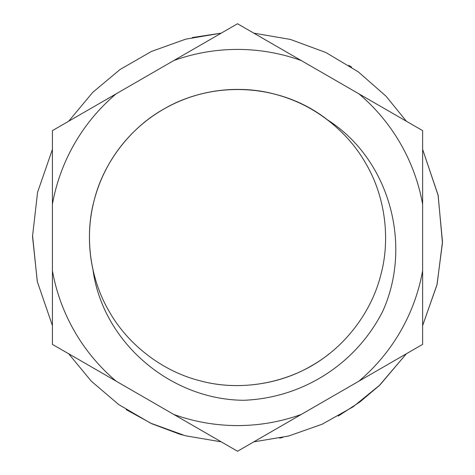 <?xml version="1.0" encoding="UTF-8"?>
<svg xmlns="http://www.w3.org/2000/svg" width="475" height="475" viewBox="0 0 475 475"><rect width="100%" height="100%" fill="white"/><g stroke="black" fill="none" stroke-linecap="round" stroke-linejoin="round"><path stroke-width="0.71" d="M192.387 37.525L221.249 33.143L185.773 39.134L151.489 51.425L120.027 69.51L92.732 92.376L68.679 121.232M52.41 149.411L37.572 192.256L32.52 236.461L37.347 281.723L52.41 325.589M68.679 353.768L91.265 381.146L118.756 404.593L150.569 423.148L185.303 435.741L221.249 441.857M253.792 441.857L288.533 436.056L322.121 424.234L353.038 406.855L380.018 384.881L406.363 353.768L379.192 385.67L359.83 402.016L338.224 416.064M422.631 325.589L437.107 284.323L442.48 241.763L438.039 194.863L422.631 149.411L438.158 195.421L442.451 242.897L436.97 284.881L422.631 325.589M406.363 121.232L386.015 96.17L358.233 71.808L325.886 52.523L290.468 39.455L253.792 33.143M32.532 235.321L37.246 281.277M126.178 409.634L151.923 423.777L179.473 434.108M179.609 434.156L182.792 435.058M279.644 438.128L282.868 437.422M351.613 67.177L348.858 65.366M329.163 353.827C294.441 382.143 242.838 392.872 199.191 380.546C162.462 371.201 127.805 344.607 109.274 311.547C89.906 278.962 84.206 235.653 94.478 199.173C103.823 162.438 130.417 127.781 163.477 109.25C196.056 89.888 239.364 84.182 275.85 94.454C312.58 103.799 347.237 130.393 365.774 163.453C385.136 196.038 390.836 239.347 380.564 275.827C371.218 312.562 344.624 347.219 311.564 365.75C278.985 385.112 235.677 390.818 199.191 380.546C162.462 371.201 127.805 344.607 109.274 311.547C89.906 278.962 84.206 235.653 94.478 199.173C103.823 162.438 130.417 127.781 163.477 109.25C196.056 89.888 239.364 84.182 275.85 94.454C312.58 103.799 347.237 130.393 365.774 163.453C385.136 196.038 390.836 239.347 380.564 275.827C371.218 312.562 344.624 347.219 311.564 365.75C278.985 385.112 235.677 390.818 199.191 380.546C162.462 371.201 127.805 344.607 109.274 311.547C89.906 278.962 84.206 235.653 94.478 199.173C103.823 162.438 130.417 127.781 163.477 109.25C213.685 79.657 281.402 83.517 327.376 119.783A148.093 148.093 0 0 0 92.946 269.568C102.677 342.332 170.727 399.992 244.025 400.271A162.901 162.901 0 0 0 382.541 311.695C412.918 245.278 389.595 159.25 327.376 119.783M422.631 270.744A188.076 188.076 0 0 1 358.868 381.188L301.287 414.438A188.076 188.076 0 0 1 173.755 414.438L116.173 381.188A188.076 188.076 0 0 1 52.41 270.744L52.41 204.256A188.076 188.076 0 0 1 116.173 93.812L173.755 60.562A188.076 188.076 0 0 1 301.287 60.562L358.868 93.812A188.076 188.076 0 0 1 422.631 204.256L422.631 344.375L358.868 381.188M358.868 93.812L422.631 130.625L422.631 204.256M173.755 60.562L237.524 23.75L301.287 60.562M52.41 204.256L52.41 130.625L116.173 93.812M116.173 381.188L52.41 344.375L52.41 270.744M301.287 414.438L237.524 451.25L173.755 414.438"/></g></svg>
